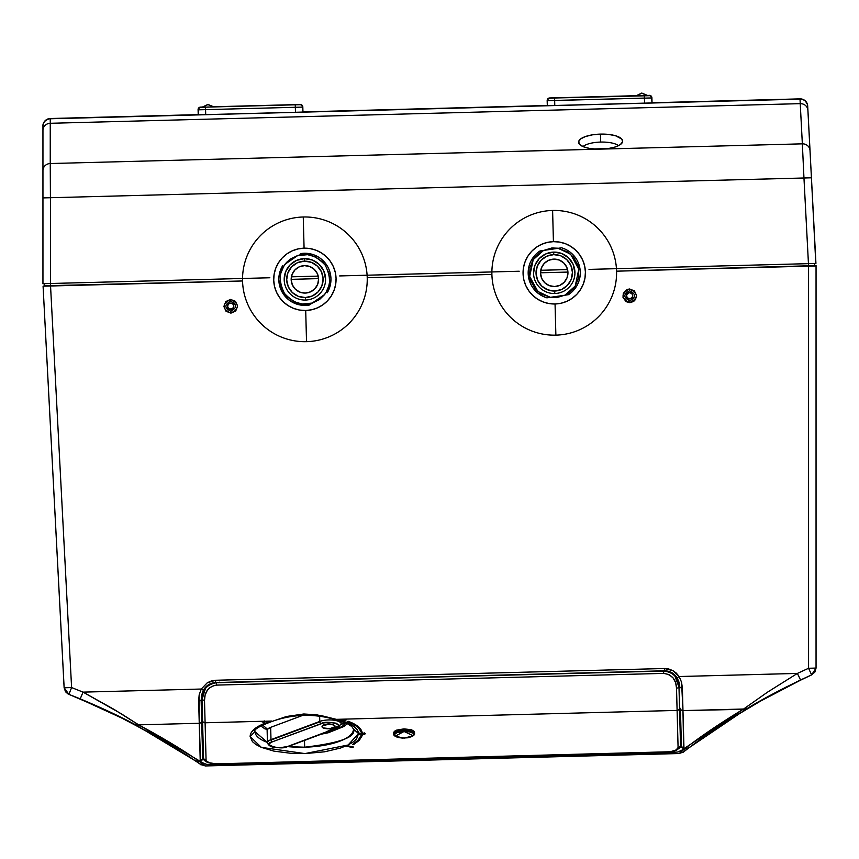<?xml version="1.0" encoding="UTF-8"?>
<svg xmlns="http://www.w3.org/2000/svg" width="859" height="859" viewBox="0 0 859 859"><rect width="100%" height="100%" fill="white"/><g stroke="black" fill="none" stroke-linecap="round" stroke-linejoin="round"><path stroke-width="1.29" d="M291.169 279.293A13.723 13.723 180 0 0 291.169 279.347A13.723 13.723 0 0 1 304.537 265.635L309.809 266.548L314.33 269.404L317.422 273.774L318.603 278.992L317.701 284.275L314.845 288.796L310.475 291.888L305.246 293.069A13.723 13.723 180 0 0 318.614 279.315A13.723 13.723 0 0 1 305.246 293.069L299.974 292.157L295.453 289.3L292.361 284.93L291.18 279.712L292.081 274.44L294.938 269.909L299.308 266.816L304.537 265.635A13.723 13.723 0 0 1 318.614 279.358L318.614 279.358M284.2 279.884L285.564 271.927L289.87 265.098L296.473 260.427L304.354 258.645A20.702 20.702 -0 0 1 325.593 279.358A20.702 20.702 -0 0 1 305.428 300.049L305.364 297.558A18.211 18.211 0 0 1 286.691 279.83A18.211 18.211 0 0 1 304.419 261.147L304.354 258.656A20.702 20.702 180 0 0 284.2 279.894A20.702 20.702 180 0 0 305.428 300.049A20.702 20.702 -0 0 1 284.189 279.358A20.702 20.702 -0 0 1 304.354 258.656L304.354 258.645A20.702 20.702 180 0 0 284.189 279.347L284.189 279.347M304.204 253.287L304.204 253.276A26.071 26.071 0 0 1 327.236 292.769L327.236 292.758A26.071 26.071 180 0 0 304.204 253.287L304.204 253.287A26.071 26.071 180 0 0 300.467 253.652A26.071 26.071 0 0 1 304.204 253.287M282.547 265.925L282.547 265.914A26.071 26.071 180 0 0 305.579 305.407A26.071 26.071 0 0 1 282.547 265.925L282.547 265.925M309.315 305.031A26.071 26.071 0 0 1 305.579 305.407A26.071 26.071 180 0 0 309.315 305.031L312.182 303.066C302.969 306.523 293.703 303.281 284.404 293.359C278.531 281.097 278.864 271.304 285.424 263.96L297.601 255.628C306.813 252.17 316.08 255.402 325.368 265.334C331.252 277.586 330.919 287.389 324.358 294.734L309.315 305.031C291.265 305.836 281.097 297.278 278.821 279.347L278.821 279.336M297.933 255.391L285.081 264.185L286.627 262.36L290.288 259.117L297.944 255.381M297.601 255.628L285.424 263.96L283.653 266.494L280.925 272.915L280.206 276.738L280.764 285.156L284.404 293.359L287.314 296.86L294.497 301.885L302.207 304.022L312.182 303.066L324.358 294.734L326.13 292.189L328.857 285.779L329.577 281.945L329.018 273.538L325.368 265.334L322.469 261.823L315.285 256.809L307.576 254.672L297.601 255.628M325.593 279.358L325.593 279.347A20.702 20.702 180 0 0 304.354 258.645L312.311 260.019L319.14 264.325L323.8 270.929L325.593 279.615M305.428 300.049A20.702 20.702 180 0 0 325.582 278.81A20.702 20.702 180 0 0 304.354 258.656L304.419 261.147A18.211 18.211 0 0 1 323.091 278.874A18.211 18.211 0 0 1 305.364 297.558L305.428 300.049M305.364 297.558L312.3 295.99L318.098 291.888L321.889 285.875L323.091 278.874L321.524 271.949L317.422 266.15L311.42 262.36L304.419 261.147L297.482 262.714L291.684 266.816L287.894 272.829L286.691 279.83L288.259 286.756L292.361 292.565L298.363 296.355L305.364 297.558M305.246 293.059L305.246 293.069A13.723 13.723 0 0 1 291.169 279.358A13.723 13.723 180 0 0 305.246 293.059M267.085 721.947L264.218 720.905L267.085 721.947M414.564 732.179L403.998 728.872L404.041 730.515A10.48 3.576 -1.5 0 1 414.607 733.822A10.48 3.576 -1.5 0 1 413.533 735.454A10.48 3.576 178.5 0 0 413.92 735.143A10.48 3.576 178.5 0 0 404.041 730.515L403.998 728.872L411.429 729.731L414.339 731.481L414.607 733.822M335.16 719.541L345.436 722.011L352.566 725.458L357.033 729.441L358.579 733.607L356.582 738.858L353.36 741.875L348.088 745.011L340.454 748.071L324.552 751.808L304.945 753.59L291.577 753.386L273.957 751.131L261.319 747.351L255.864 744.495L252.449 741.65L250.119 736.528L254.983 731.707L267.439 742.423A49.264 16.836 -1.5 0 1 254.983 731.707A49.264 16.836 -1.5 0 1 254.983 731.664C253.48 729.57 259.429 726.059 272.829 721.152L286.562 716.481L303.796 713.99L316.756 714.817L336.32 719.348L342.945 719.176L336.32 719.348L321.137 715.579L303.796 713.99L286.562 716.481L272.765 721.173M304.666 747.201A49.264 16.836 -1.5 0 1 287.829 746.632L304.666 747.201L304.494 740.426L304.666 747.201C340.261 743.003 356.528 736.947 353.468 729.055L353.468 729.055A49.264 16.836 -1.5 0 1 304.666 747.201M628.509 298.32L629.711 298.524A3.114 3.114 180 0 0 632.739 295.593A3.114 3.114 0 0 1 629.711 298.535L630.903 298.256M229.557 308.768L230.76 308.972A3.114 3.114 180 0 0 233.788 306.04A3.114 3.114 0 0 1 230.76 308.982L231.941 308.703M227.56 306.223L227.56 306.223A3.114 3.114 180 0 0 230.76 309.337L230.76 309.347A3.114 3.114 -0 0 1 227.56 306.223L227.56 306.223A3.114 3.114 -0 0 1 230.599 303.109L232.821 303.968L233.798 306.148L232.939 308.37L230.76 309.347A3.114 3.114 180 0 0 233.798 306.223L233.798 306.223A3.114 3.114 -0 0 1 230.76 309.347L228.526 308.488L227.56 306.309L228.419 304.086L230.599 303.109A3.114 3.114 -0 0 1 233.798 306.223L233.798 306.223M626.512 295.775L626.512 295.775A3.114 3.114 180 0 0 629.711 298.889L629.711 298.9A3.114 3.114 -0 0 1 626.512 295.775L626.512 295.775A3.114 3.114 -0 0 1 629.55 292.661L631.773 293.52L632.75 295.7L631.891 297.923L629.711 298.9A3.114 3.114 180 0 0 632.75 295.775L632.75 295.775A3.114 3.114 -0 0 1 629.711 298.9L627.489 298.041L626.512 295.861L627.371 293.638L629.55 292.661A3.114 3.114 -0 0 1 632.75 295.775L632.75 295.775M44.196 283.663L44.26 286.154L44.196 283.663L44.26 286.154L50.498 285.993L50.423 197.72L42.95 197.914L42.95 283.695L269.855 277.758L42.95 283.695L42.95 126.252A7.484 7.484 -0 0 1 50.241 118.767L198.214 114.634L50.241 118.767A7.484 7.484 180 0 0 42.95 126.252L42.95 130.321A7.484 7.033 0 0 1 50.251 123.288L50.241 118.767L800.019 99.139A7.484 7.484 -0 0 1 807.685 106.226L815.921 263.455L808.448 263.649L815.921 263.455L811.433 177.792L815.921 263.079L807.685 106.226A7.484 7.484 180 0 0 800.019 99.139L800.244 103.649L800.019 99.139L50.241 118.767L50.251 123.288L800.244 103.649A7.484 7.033 -3 0 1 807.9 110.296L811.433 177.792L803.96 177.996L808.448 263.649L589.016 269.393L808.448 263.649L803.96 177.996L811.433 177.792L810.005 150.475A7.484 7.033 177 0 0 802.349 143.84L803.96 177.996L50.423 197.72L50.251 163.532A7.484 7.033 180 0 0 42.95 170.554A7.484 7.033 0 0 1 50.251 163.532L50.251 123.288A7.484 7.033 180 0 0 42.95 130.321L42.95 197.914L803.96 177.996L802.349 143.84A7.484 7.033 -3 0 1 810.005 150.475L807.9 110.296A7.484 7.033 177 0 0 800.244 103.649L802.349 143.84L50.251 163.532L597.434 149.198L589.704 148.467L583.476 146.792L579.61 144.409L578.644 141.649L580.716 138.89L585.527 136.506L592.42 134.842L600.441 134.111L600.656 142.068L600.441 134.111L608.505 134.412L615.474 135.722L621.873 139.126L622.582 141.907L620.262 144.645L615.248 146.975L608.215 148.575L597.434 149.198A22.055 7.548 178.5 0 1 578.816 143.228A22.055 7.548 178.5 0 1 600.441 134.111A22.055 7.548 178.5 0 1 622.517 142.079A22.055 7.548 178.5 0 1 604.242 149.026L802.349 143.84L800.244 103.649L50.251 123.288L50.423 197.72L803.96 177.996L50.423 197.72L50.498 285.993L242.549 280.968L50.552 285.993L71.598 687.565L83.055 692.129L201.253 689.036L207.287 682.776L211.335 680.951L215.588 680.264L664.404 668.517L668.678 668.968L672.822 670.589L676.226 673.037L679.168 676.527L797.377 673.424L808.577 668.27L808.577 266.14L813.86 266L816.05 265.946L816.05 668.066L816.05 265.581L616.569 271.176L814.74 265.979L814.686 263.488M242.549 280.968L44.335 285.779M567.939 272.078L540.515 272.786L567.939 272.067M318.592 278.606L291.169 279.358L318.592 278.606M64.124 687.683L43.079 286.187L45.269 285.757M616.569 271.176L808.577 266.14L808.577 668.27L816.05 668.066L815.137 671.652L811.626 674.895L785.888 687.168L747.233 708.428L760.376 701.18L731.181 718.328L702.34 737.892L686.652 749.553M491.896 274.44L367.222 277.704M230.921 313.138L226.024 311.259L223.888 306.47L225.767 301.563L230.566 299.426L235.463 301.316L237.599 306.105L235.72 311.001L230.921 313.138C221.955 308.811 221.837 304.236 230.566 299.426L230.609 301.241C224.263 304.73 224.349 308.059 230.867 311.216L230.921 313.138L230.867 311.216C237.213 307.715 237.127 304.397 230.609 301.241L230.566 299.426C239.532 303.764 239.65 308.338 230.921 313.138M629.518 288.978L634.414 290.868L636.551 295.657L635.499 299.49L633.663 301.434L629.872 302.701L626.039 301.638L623 297.354L623.29 293.391L626.898 289.569L629.518 288.978L629.561 290.793C623.215 294.283 623.301 297.611 629.83 300.768L629.872 302.701C620.907 298.363 620.789 293.789 629.518 288.978C638.473 293.316 638.602 297.89 629.872 302.701L629.83 300.768C636.165 297.268 636.079 293.95 629.561 290.793L629.518 288.978M45.269 286.133L43.079 286.187L64.124 687.758L71.598 687.565L50.552 285.993L45.269 286.133M227.56 305.933L228.129 307.651M232.478 308.402L233.315 307.522M626.512 295.485L627.081 297.203M631.891 297.558L632.546 296.527M121.194 717.415L166.775 742.444L197.613 762.362M747.233 708.428C761.504 699.752 779.274 690.271 800.567 679.995L797.377 673.424L800.567 679.995L811.626 674.895L808.577 668.27L797.377 673.424L679.168 676.527L672.822 670.589L664.404 668.517L215.588 680.264L207.287 682.776L201.253 689.036L83.055 692.129L71.598 687.565L68.892 694.351L109.888 711.939M684.956 750.863L688.929 747.813L684.58 748.887L679.136 753.536L683.539 751.958M199.374 763.576L205.333 765.949L679.136 753.536L684.58 748.887L688.929 747.813L746.729 708.739L743.099 709.319L746.729 708.739M816.05 265.861L816.05 668.066L811.626 674.895L808.577 668.27L816.05 668.066L814.847 672.135L811.583 674.83M797.377 673.424L767.484 692.182L743.615 709.019L767.484 692.182L797.377 673.424M67.925 693.889L65.531 691.763L64.124 687.758L68.892 694.351L64.124 687.758L71.598 687.565L68.892 694.351L80.209 698.861L83.055 692.129L113.893 709.298L138.6 724.856L199.245 723.267L199.159 694.899L201.253 689.036L203.368 690.217C206.171 685.471 210.262 682.916 215.641 682.551L215.588 680.264L215.641 682.551L664.469 670.793L664.404 668.517L664.469 670.793C669.859 670.879 674.079 673.209 677.128 677.805L679.168 676.527L681.574 682.271L682.969 710.608L743.099 709.319C720.454 723.042 700.955 736.227 684.58 748.887L677.891 751.99L666.616 753.042L217.799 764.8L206.493 764.327L199.642 761.589L205.333 765.949L199.642 761.589L195.251 760.741L200.845 764.596M43.079 286.187L64.124 687.393M230.76 308.972L230.76 308.982A3.114 3.114 0 0 1 227.56 306.04A3.114 3.114 180 0 0 230.76 308.972M629.711 298.524L629.711 298.535A3.114 3.114 0 0 1 626.522 295.593A3.114 3.114 180 0 0 629.711 298.524M135.486 724.738L195.251 760.741L199.642 761.589C182.634 749.8 162.458 737.656 139.126 725.136L135.486 724.738L139.126 725.136L121.055 713.646L83.055 692.129L80.209 698.861C102.038 708.02 120.292 716.556 134.96 724.47M743.099 709.319L683.635 748.919L682.969 710.608L743.615 709.019M203.046 739.9A14.968 14.066 -1.5 0 0 202.294 744.656L201.564 695.028L203.368 690.217L205.612 687.157L211.937 683.163L215.641 682.551L664.469 670.793L668.195 671.212L674.723 674.873L677.128 677.805L679.877 687.468L682.39 688.263L681.574 682.271L679.168 676.527L677.128 677.805L679.179 682.518L679.877 687.468L682.39 688.263L682.969 710.608A2.491 2.341 178.5 0 1 680.425 708.331L681.391 745.387A2.491 2.341 -1.5 0 0 683.947 747.663L682.969 710.608A2.491 2.341 178.5 0 1 680.425 708.331L681.391 745.387L681.133 746.632L678.793 748.737L681.133 746.632L683.635 748.919L681.133 746.632L681.047 732.115L680.167 732.136M681.037 732.029A14.968 14.066 -1.5 0 0 680.049 727.412M138.6 724.856L199.245 723.267L200.587 761.568L139.126 725.136M201.672 720.862A2.491 2.341 178.5 0 1 199.245 723.267L198.654 700.933A2.491 0.859 -1.5 0 0 201.124 700.01L201.672 720.862A2.491 2.341 178.5 0 1 199.245 723.267L200.211 760.333A2.491 2.341 -1.5 0 0 202.649 757.917L201.672 720.862M201.253 689.036L199.159 694.899L198.654 700.933A2.491 0.859 -1.5 0 0 201.124 700.01L203.368 690.217L201.253 689.036M203.175 744.635L202.294 744.656L202.649 757.917A2.491 2.341 178.5 0 1 200.211 760.333L200.587 761.568L202.971 759.163L205.419 761.128L202.971 759.163L200.587 761.568L202.66 763.286L206.493 764.327L217.799 764.8L217.778 764.027L217.799 764.8L666.616 753.042L666.605 752.28L666.616 753.042L677.891 751.99L681.659 750.745L683.947 747.663A2.491 2.341 178.5 0 1 681.391 745.387M679.061 689.67L679.533 708.02A2.491 2.341 178.5 0 1 677.107 710.425L678.084 747.577A2.491 2.341 -1.5 0 0 680.511 745.161L679.533 708.02A2.491 2.341 178.5 0 1 677.107 710.425L344.309 719.133L677.107 710.425L676.516 688.08A2.491 0.859 -1.5 0 0 678.997 687.157L680.511 745.161L678.997 687.157C678.385 677.504 673.263 672.135 663.599 671.051L663.663 673.392C671.802 674.465 676.087 679.362 676.516 688.08A2.491 0.859 -1.5 0 0 678.997 687.157L679.061 689.616M202.058 702.157L201.994 699.655L202.058 702.157M678.997 687.157L674.991 676.237M205.419 688.531L201.994 699.655L203.519 757.659A2.491 2.341 -1.5 0 0 206.063 759.936C206.933 762.481 211.121 763.791 218.648 763.866L218.648 764.016C208.372 763.694 203.325 761.568 203.519 757.659L201.994 699.655L204.506 700.439C204.496 691.71 208.512 686.588 216.586 685.106L663.663 673.392L216.586 685.106L213.955 685.482L209.285 688.027L207.448 690.045L205.118 695.028L204.506 700.439L205.097 722.784L265.066 721.216L205.097 722.784A2.491 2.341 178.5 0 1 202.541 720.508L201.994 699.655L204.506 700.439L205.097 722.784A2.491 2.341 178.5 0 1 202.541 720.508L203.519 757.659A2.491 2.341 -1.5 0 0 206.063 759.936L205.097 722.784L206.063 759.936L206.987 761.482L209.8 762.846L216.371 763.855L670.31 751.743L676.108 749.961L678.084 747.577L676.516 688.08L675.636 682.701L673.037 677.858L668.828 674.498L663.663 673.392M216.522 682.905L216.586 685.106M265.861 721.195L271.594 721.045L265.861 721.195M680.382 740.265A14.968 5.111 178.5 0 0 680.382 740.243L680.511 745.161C679.093 749.961 674.165 752.344 665.725 752.312L665.725 752.162C673.231 751.689 677.354 750.165 678.084 747.577A2.491 2.341 -1.5 0 0 680.511 745.161L680.382 740.243M353.468 729.087L358.579 733.607L353.468 729.076L351.868 726.574L346.939 723.418L335.096 719.531L336.32 719.348C350.504 722.752 357.924 727.509 358.579 733.607L348.088 745.011L304.945 753.59L261.319 747.351L250.119 736.528L250.398 734.413L251.408 732.255L255.649 728.035L262.596 724.191L271.594 721.045C257.55 725.211 250.388 730.365 250.119 736.528L254.983 731.707M393.615 732.727L394.378 731.342L396.622 730.118L403.998 728.872L393.615 732.727L393.658 734.37A10.48 3.576 -1.5 0 1 404.041 730.515L404.063 731.471L413.233 735.766L404.235 738.117L395.129 736.238L404.063 731.471L404.041 730.515A10.48 3.576 178.5 0 0 394.41 735.648A10.48 3.576 178.5 0 0 394.818 735.948A10.48 3.576 -1.5 0 1 393.658 734.37M679.372 747.19A14.968 5.111 -1.5 0 1 677.998 748.114M206.181 760.462A14.968 5.111 -1.5 0 1 204.753 759.624M218.648 764.016L665.725 752.312L218.648 763.866M404.063 731.471L397.212 732.63L395.129 733.758L394.625 735.691L397.33 737.323L402.334 738.106L407.95 737.774L412.288 736.431L413.877 734.542L413.104 733.285L409.475 731.889L404.063 731.471M360.984 733.672L359.363 734.52L361.467 734.08L361.499 735.1L362.434 735.079L362.412 734.123L364.474 734.424L362.713 733.865L365.451 733.801L362.691 733.629L364.699 732.888L362.391 733.393L362.369 732.405L361.424 732.426L361.456 733.479L359.062 733.071L360.984 733.672M555.87 335.139L555.054 303.979A31.182 31.182 0 0 1 523.067 273.624A31.182 31.182 0 0 1 553.421 241.647L552.605 210.466A62.353 62.353 180 0 0 491.896 274.44A62.353 62.353 180 0 0 555.87 335.139A62.353 62.353 180 0 0 616.569 271.176A62.353 62.353 180 0 0 552.605 210.466L553.421 241.647A31.182 31.182 0 0 1 585.409 271.992A31.182 31.182 0 0 1 555.054 303.979L555.87 335.139M555.054 303.979L561.12 303.227L566.919 301.294L572.234 298.277L576.851 294.272L580.609 289.451L583.347 283.985L584.968 278.091L585.409 271.992L584.646 265.936L582.724 260.127L579.696 254.822L575.702 250.194L570.87 246.447L565.415 243.709L559.52 242.088L553.421 241.647L547.355 242.399L541.557 244.332L536.241 247.349L531.624 251.354L527.866 256.175L525.128 261.641L523.507 267.536L523.067 273.624L523.829 279.69L525.751 285.489L528.779 290.804L532.773 295.432L537.594 299.179L543.06 301.917L548.955 303.538L555.054 303.979M565.952 294.83L556.632 297.643L549.975 297.386M542.523 250.785L551.843 247.983L558.533 248.24L543.103 250.484M345.919 746.117L352.458 747.502L353.414 746.997L346.875 745.612L345.919 746.117M360.823 735.841L358.074 740.275L352.48 744.431L353.532 744.635L359.255 740.383L362.058 735.852L360.823 735.841M341.152 720.046L343.675 720.83L346.145 719.906L343.621 719.123L341.152 720.046M341.034 723.31A12.466 4.263 178.5 0 0 332.551 720.057A12.466 4.263 178.5 0 0 319.773 721.431L319.645 716.277L319.773 721.431L270.993 739.642A1.868 1.246 69.5 0 0 271.036 740.05L319.827 721.85A1.868 1.246 -110.5 0 1 319.773 721.431L270.993 739.642L270.671 727.337A12.466 4.263 178.5 0 0 267.557 729.259A12.466 4.263 178.5 0 0 267.128 730.429L267.45 742.734A12.466 4.263 -1.5 0 1 270.993 739.642A12.466 4.263 178.5 0 0 267.697 743.54M267.45 742.734C269.017 747.598 275.922 748.865 288.152 746.525L336.932 728.314L341.163 723.879A12.466 4.263 -1.5 0 0 333.346 720.143A12.466 4.263 -1.5 0 0 319.773 721.431A1.868 1.246 69.5 0 0 319.827 721.85A1.868 1.246 69.5 0 0 321.159 723.611A1.868 1.246 -110.5 0 1 319.827 721.85L271.036 740.05A1.868 1.246 69.5 0 0 272.378 741.811L321.159 723.611C327.279 719.498 347.82 725.866 336.32 728.314A1.868 1.246 69.5 0 0 336.943 728.303A1.868 1.246 -110.5 0 1 336.32 728.314L287.54 746.525L338.092 727.455L339.305 725.426L336.148 723.203L329.33 722.333L323.532 722.924L272.378 741.811L269.898 743.26L269.393 744.699L272.55 746.933L279.368 747.802L287.54 746.525A1.868 1.246 69.5 0 0 288.152 746.525A1.868 1.246 -110.5 0 1 287.54 746.525C281.441 750.648 260.889 744.259 272.378 741.811A1.868 1.246 -110.5 0 1 271.036 740.05A1.868 1.246 -110.5 0 1 270.993 739.642L270.671 727.337L303.367 715.139L270.671 727.337L267.557 729.259L262.521 724.985L267.557 729.259L265.034 728.947L260.728 725.941M345.597 722.806L343.128 725.662L339.391 728.153L334.312 730.429L322.973 733.522L345.898 722.183M322.007 726.231L323.854 724.62L328.406 723.847L333.013 724.362L334.967 725.876M306.523 341.667L305.707 310.507A31.182 31.182 0 0 1 273.72 280.152A31.182 31.182 0 0 1 304.075 248.176L303.259 216.994A62.353 62.353 180 0 0 242.549 280.968A62.353 62.353 180 0 0 306.523 341.667A62.353 62.353 180 0 0 367.222 277.704A62.353 62.353 180 0 0 303.259 216.994L304.075 248.176A31.182 31.182 0 0 1 336.062 278.52A31.182 31.182 0 0 1 305.707 310.507L306.523 341.667M305.707 310.507L311.774 309.755L317.572 307.823L322.887 304.805L327.504 300.8L331.263 295.979L334.001 290.514L335.622 284.619L336.062 278.52L335.3 272.464L333.378 266.655L330.35 261.351L326.356 256.723L321.524 252.975L316.069 250.237L310.174 248.616L304.075 248.176L298.009 248.927L292.21 250.86L286.895 253.877L282.278 257.883L278.52 262.704L275.782 268.169L274.161 274.064L273.72 280.152L274.483 286.219L276.405 292.028L279.433 297.332L283.427 301.96L288.259 305.707L293.714 308.445L299.608 310.067L305.707 310.507M324.691 294.508L319.494 299.566L311.86 303.291M361.95 731.675C360.587 727.648 355.98 724.18 348.142 721.27L347.197 721.571C354.874 724.416 359.373 727.809 360.716 731.75L361.95 731.675M661.602 671.169L660.507 670.643M219.593 682.186L218.519 682.776M599.475 96.67L549.599 97.98L547.859 98.753L547.172 100.546A2.491 2.491 0 0 1 549.599 97.98A2.491 2.491 180 0 0 547.172 100.46A2.491 2.491 0 0 1 549.599 97.969L599.475 96.67M250.388 105.807L300.747 104.691L302.755 106.591L302.948 112.078L198.365 114.816L198.257 108.857L200.523 107.257L300.253 104.658A2.491 2.491 -0 0 1 302.819 107.096L198.096 109.834L198.225 114.816L205.698 114.623L205.569 109.641L205.698 114.623L295.464 112.271L295.335 107.289L295.464 112.271L302.948 112.078L302.819 107.074A2.491 2.491 180 0 0 300.253 104.648L250.388 105.807M554.656 100.439L644.422 98.087L554.656 100.439L554.592 98.001L650.306 95.671L651.906 97.937L547.172 100.696L548.654 98.334L554.592 98.001L549.599 98.13A2.491 2.491 180 0 0 547.172 100.61A2.491 2.491 -0 0 1 549.599 98.13L549.599 98.13A2.491 2.491 180 0 0 547.172 100.696L547.301 105.678L547.172 100.696A2.491 2.491 -0 0 1 547.172 100.632L554.656 100.503L554.785 105.485L547.451 105.678L554.785 105.485L554.656 100.439L644.422 98.087L644.357 95.65L554.592 98.001L554.656 100.439M618.555 145.643A19.328 6.614 -1.5 0 0 600.656 142.068A19.328 6.614 -1.5 0 0 582.96 146.578M339.67 275.932L519.201 271.229L339.67 275.932M651.884 102.769L800.019 98.882A7.484 7.484 -0 0 1 807.685 105.958A7.484 7.484 180 0 0 800.019 98.871L652.024 102.779L651.444 96.423L649.834 95.403L647.085 95.413M302.808 111.917L547.301 105.496L302.948 111.917L302.604 105.99L300.253 104.497L213.333 106.774M652.035 102.94L554.785 105.485L644.551 103.134L644.422 98.151L644.551 103.134L652.035 102.94L651.906 97.937L652.035 102.919M815.782 263.09L810.005 150.121A7.484 7.033 -3 0 0 809.962 149.627A7.484 7.033 177 0 1 810.005 150.121L807.9 110.016A7.484 7.033 -3 0 0 807.857 109.576A7.484 7.033 177 0 1 807.9 110.016L807.685 105.936M291.405 276.813L318.227 276.115L291.405 276.813M540.751 270.284L567.563 269.586L540.751 270.284M198.214 114.634L50.241 118.51A7.484 7.484 180 0 0 42.95 125.983A7.484 7.484 -0 0 1 50.241 118.51C45.13 120.088 42.703 122.579 42.95 125.983L42.95 125.972M198.096 109.684L198.096 109.684A2.491 2.491 0 0 1 200.523 107.117L198.773 107.89L198.096 109.673M202.563 107.064L200.523 107.117A2.491 2.491 180 0 0 198.085 109.598A2.491 2.491 0 0 1 200.523 107.107L202.563 107.064L207.932 104.422L213.547 106.763L300.253 104.508A2.491 2.491 0 0 1 302.819 106.935L302.948 111.917L302.819 106.924L302.948 111.906L547.301 105.496M213.569 106.924L242.904 106.151L202.456 107.225L207.91 104.583L202.456 107.225L213.547 106.935L207.932 104.583L213.58 106.935L207.91 104.583L202.456 107.225M636.315 95.864L649.34 95.51L636.283 95.864L641.791 93.223L636.315 95.864L641.791 93.223L647.407 95.574L641.791 93.223M651.895 97.776L652.035 102.779L651.906 97.776L652.035 102.779L800.019 98.871L802.8 99.333L805.302 100.868L807.481 104.562M608.301 148.564L593.365 148.951L608.301 148.564M814.676 263.488L814.74 265.979L814.676 263.488M808.437 263.649L808.502 266.15L808.437 263.649M202.778 107.042L200.448 107.107M202.67 107.053L207.942 104.411L213.419 106.774M300.36 104.497L302.035 105.174L302.819 106.924A2.491 2.491 180 0 0 300.253 104.497A2.491 2.491 0 0 1 302.819 106.924L302.948 111.906M257.872 105.764L242.904 106.151L257.872 105.764M200.523 107.257L200.523 107.278A2.491 2.491 180 0 0 198.096 109.834A2.491 2.491 -0 0 1 200.523 107.278L200.523 107.268A2.491 2.491 180 0 0 198.085 109.759L205.569 109.641L205.505 107.15L200.523 107.278M295.271 104.798L205.505 107.15L205.569 109.641L295.335 107.289L295.271 104.798L295.335 107.289L302.819 107.096A2.491 2.491 180 0 0 300.253 104.658L295.271 104.798M547.172 100.675L547.301 105.678M649.34 95.521L644.357 95.65L644.422 98.151L651.906 97.947A2.491 2.491 180 0 0 649.34 95.521A2.491 2.491 -0 0 1 651.906 97.947A2.491 2.491 180 0 0 649.34 95.51L649.34 95.521M636.519 95.693L549.599 97.969L636.315 95.693L641.791 93.051L636.315 95.693L641.77 93.062L647.192 95.413M649.404 95.349L649.34 95.349A2.491 2.491 0 0 1 651.906 97.797L651.906 97.776A2.491 2.491 180 0 0 649.34 95.349L649.34 95.37A2.491 2.491 0 0 1 651.906 97.776L652.035 102.769M554.592 97.851L636.433 95.693M300.317 104.497L213.569 106.763L207.932 104.422M647.407 95.403L641.791 93.051L647.278 95.403M264.701 722.73L261.759 721.71L264.701 722.73M328.439 724.309L328.439 724.309A6.485 2.212 -1.5 0 1 334.989 726.36A6.485 2.212 -1.5 0 1 328.557 728.743A6.485 2.212 -1.5 0 1 322.018 726.693A6.485 2.212 -1.5 0 1 328.439 724.309L333.045 724.835L334.473 725.522L334.87 726.789L329.824 728.668L323.145 727.895L322.018 726.693L322.49 725.834L328.439 724.309M540.515 272.754A13.723 13.723 180 0 0 540.515 272.818A13.723 13.723 0 0 1 553.872 259.107L559.155 260.019L563.676 262.875L566.768 267.246L567.949 272.464L567.047 277.736L564.191 282.267L559.821 285.36L554.592 286.541L549.32 285.628L544.789 282.772L541.707 278.402L540.526 273.183L541.428 267.911L544.284 263.38L548.654 260.288L553.872 259.107A13.723 13.723 0 0 1 567.96 272.829A13.723 13.723 0 0 1 554.592 286.541L554.592 286.53A13.723 13.723 180 0 0 567.96 272.786M533.546 273.355L534.91 265.399L539.216 258.57L545.819 253.899L553.69 252.117A20.702 20.702 -0 0 1 574.939 272.829A20.702 20.702 -0 0 1 554.774 293.52L554.71 291.029A18.211 18.211 0 0 1 536.037 273.302A18.211 18.211 0 0 1 553.765 254.618L553.69 252.127A20.702 20.702 180 0 0 533.546 273.366A20.702 20.702 180 0 0 554.774 293.52A20.702 20.702 -0 0 1 533.536 272.829A20.702 20.702 -0 0 1 553.69 252.127L553.69 252.117A20.702 20.702 180 0 0 533.536 272.818L533.536 272.818M540.064 250.935L540.064 250.935A26.071 26.071 180 0 0 546.925 297.837A26.071 26.071 0 0 1 540.064 250.935L540.064 250.935M546.925 297.826L550.361 297.332L537.863 291.469L529.681 276.405L533.214 259.633L543.511 250.441L540.257 250.914L561.55 247.8A26.071 26.071 0 0 1 568.411 294.691L568.411 294.691A26.071 26.071 180 0 0 561.55 247.8L558.114 248.305L570.612 254.167L578.794 269.221L575.262 286.004L564.964 295.195L568.411 294.691L546.925 297.826M558.114 248.305L543.511 250.441L540.805 251.945L535.533 256.508L533.214 259.633L530.014 267.428L529.681 276.405L530.744 280.829L534.996 288.495L540.987 293.799L550.361 297.332L564.964 295.195L567.67 293.692L572.942 289.129L575.262 286.004L578.461 278.198L578.794 269.221L577.731 264.808L573.479 257.142L567.488 251.837L558.114 248.305M574.939 272.829L574.939 272.818A20.702 20.702 180 0 0 553.69 252.117L561.657 253.491L568.486 257.797L573.146 264.4L574.939 273.087M554.774 293.52A20.702 20.702 180 0 0 574.929 272.282A20.702 20.702 180 0 0 553.69 252.127L553.765 254.618A18.211 18.211 0 0 1 572.438 272.346A18.211 18.211 0 0 1 554.71 291.029L554.774 293.52M554.71 291.029L561.646 289.462L567.445 285.36L571.235 279.347L572.438 272.346L570.87 265.42L566.768 259.622L560.766 255.821L553.765 254.618L546.829 256.186L541.03 260.288L537.24 266.301L536.037 273.302L537.605 280.227L541.707 286.036L547.709 289.827L554.71 291.029M554.592 286.53L554.592 286.541A13.723 13.723 0 0 1 540.515 272.829A13.723 13.723 180 0 0 554.592 286.53M330.962 279.347L327.236 292.769M695.801 742.659L728.239 720.336L760.376 701.18L803.691 678.524M187.82 755.759L154.19 735.154L121.495 717.931L77.17 697.615M811.626 674.895L802.478 679.093M68.892 694.351L78.416 698.131M695.962 742.541L688.929 747.813C677.826 755.48 688.95 749.735 679.136 753.536L205.333 765.949C195.337 762.663 206.729 767.806 195.251 760.741L187.552 755.576M201.994 699.655C202.09 689.981 206.933 684.344 216.522 682.755L663.599 671.051M335.096 719.531C314.169 713.496 293.413 714.033 272.829 721.152M413.92 735.143L413.243 735.766M395.119 736.238L394.41 735.648M341.163 723.879L341.087 721.141M321.105 734.22L328.256 732.759L343.976 726.467L347.433 723.665M42.95 197.914L42.95 283.781M198.225 114.816L198.096 109.834M198.085 109.608L198.773 107.88L200.394 107.107M547.172 100.471L547.859 98.742L549.481 97.969M651.906 97.776L651.122 96.036L649.447 95.349M554.592 97.829L549.535 97.969M202.423 107.053L207.964 104.411M647.439 95.574L641.823 93.223M546.925 297.837C535.146 293.638 528.897 285.306 528.167 272.818L528.167 272.808M568.411 294.691C576.067 289.408 580.029 282.117 580.297 272.818L580.297 272.808"/></g></svg>
